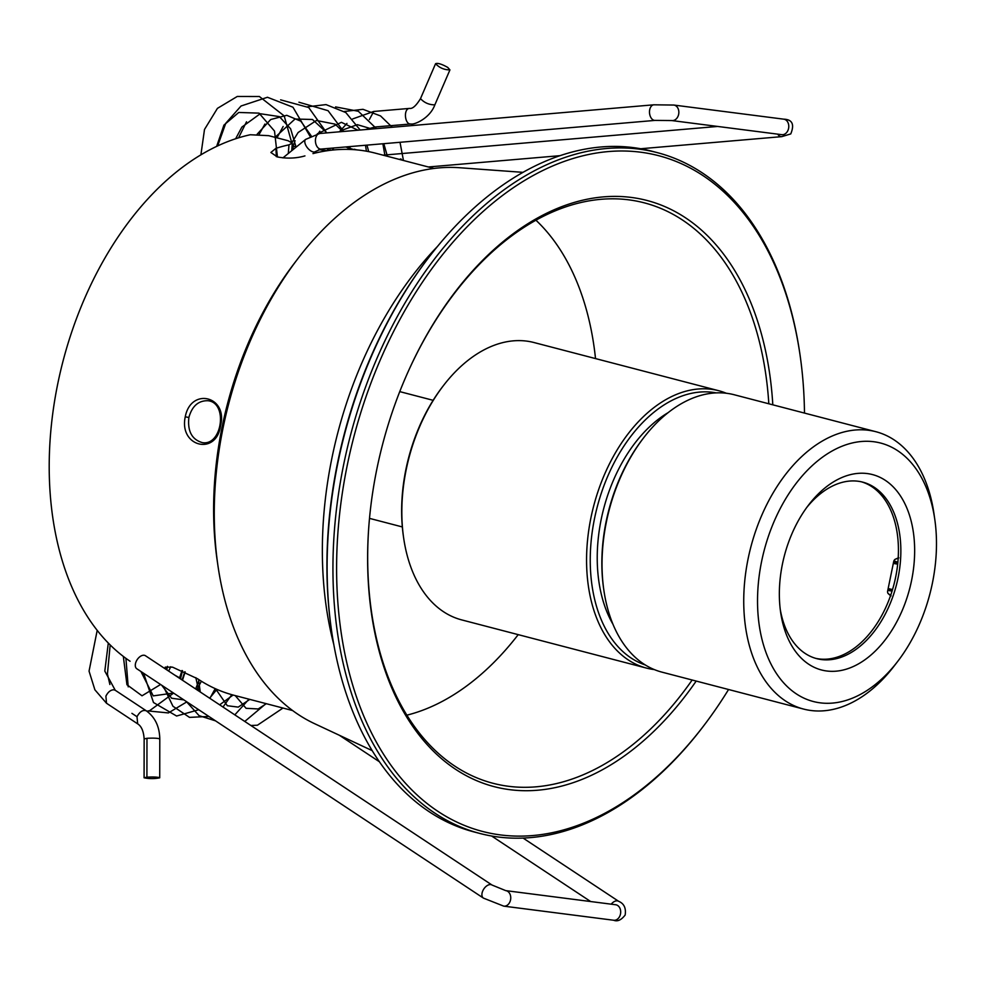 <?xml version="1.0" encoding="UTF-8"?>
<svg xmlns="http://www.w3.org/2000/svg" width="984" height="984" viewBox="0 0 984 984"><rect width="100%" height="100%" fill="white"/><g stroke="black" fill="none" stroke-linecap="round" stroke-linejoin="round"><path stroke-width="1.48" d="M668.185 412.603A130.294 83.579 104.6 0 0 612.971 624.274M645.283 664.963A140.712 90.257 -75.4 0 1 596.501 509.786A140.712 90.257 -75.4 0 1 712.76 392.333A140.712 90.257 -75.4 0 1 716.241 392.899M726.352 393.268A143.32 91.93 104.6 0 0 718.75 390.722A143.32 91.93 104.6 0 0 711.346 389.283A143.32 91.93 104.6 0 0 592.22 511.901A143.32 91.93 104.6 0 0 646.414 668.074A143.32 91.93 104.6 0 0 653.819 669.514A143.32 91.93 104.6 0 0 654.286 669.575M646.414 668.074L461.68 619.895A143.32 91.93 -75.4 0 1 403.637 537.891A143.32 91.93 -75.4 0 1 443.317 385.753A143.32 91.93 -75.4 0 1 526.612 341.104A143.32 91.93 -75.4 0 1 534.029 342.543L718.75 390.722M443.317 385.753L442.369 386.983A140.712 90.257 104.6 0 0 403.415 536.354L403.637 537.891M898.872 557.866L894.997 559.379M891.086 595.849L887.937 593.278M890.532 595.689L888.257 593.672A2.866 1.845 104.6 0 1 887.666 590.941L893.669 561.667A2.866 1.845 104.6 0 1 895.329 559.219L898.207 557.916M892.07 591.052L887.777 590.412M892.525 589.588L888.158 588.53M897.679 564.152L893.312 563.414M897.875 562.294L893.939 560.831M643.524 437.966L642.577 439.196A140.712 90.257 104.6 0 0 603.622 588.567L603.844 590.105A143.32 91.93 -75.4 0 1 606.439 521.68A143.32 91.93 -75.4 0 1 643.524 437.966A143.32 91.93 -75.4 0 1 734.236 394.756L875.92 431.718A143.32 91.93 104.6 0 0 748.135 558.629A143.32 91.93 104.6 0 0 803.584 709.07A143.32 91.93 104.6 0 0 894.284 665.861L897.826 661.248A133.541 85.669 -75.4 0 1 767.126 655.467A133.541 85.669 -75.4 0 1 817.925 460.684A133.541 85.669 -75.4 0 1 934.8 519.478A133.541 85.669 -75.4 0 1 932.377 583.241A133.541 85.669 -75.4 0 1 897.826 661.248M803.584 709.07L661.888 672.121A143.32 91.93 -75.4 0 1 603.844 590.105M934.8 519.478L933.976 513.722A143.32 91.93 104.6 0 0 875.92 431.718M911.553 580.572A100.971 64.772 104.6 0 0 887.162 481.631A100.971 64.772 104.6 0 0 808.577 505.026A100.971 64.772 104.6 0 0 780.62 612.208A100.971 64.772 104.6 0 0 843.288 669.993A100.971 64.772 104.6 0 0 911.553 580.572M806.794 507.424A91.205 58.499 -75.4 0 1 862.771 482.148A91.205 58.499 -75.4 0 1 898.06 577.879A91.205 58.499 -75.4 0 1 816.732 658.64A91.205 58.499 -75.4 0 1 780.226 609.244M815.527 658.308A91.205 58.499 104.6 0 0 893.939 584.533A91.205 58.499 104.6 0 0 861.554 481.853M447.757 67.429C441.841 64.095 437.782 62.853 435.58 63.689C439.454 67.859 444.239 69.913 449.934 69.889L447.757 67.429M374.338 127.047L410.943 123.972C413.92 125.017 429.836 118.609 434.854 104.845L449.934 69.889M373.711 111.475L369.381 119.531M399.369 159.408L400.857 158.904L402.038 160.109M291.891 148.436A7.823 5.978 97.3 0 1 292.592 150.011M146.911 777.163L144.082 777.791C149.322 778.861 154.525 778.873 159.715 777.815C157.969 777.04 153.701 776.819 146.911 777.163L146.973 738.295L144.144 738.923L144.082 777.791M115.312 690.313L113.923 689.784C110.712 689.821 108.031 691.936 105.903 696.143L106.506 703.24L137.674 723.855C141.475 726.217 143.627 731.247 144.144 738.923M772.809 404.818A302.887 194.291 104.6 0 0 628.628 197.12A302.887 194.291 104.6 0 0 410.636 366.22A302.887 194.291 104.6 0 0 368.816 526.575A302.887 194.291 104.6 0 0 509.773 789.672A302.887 194.291 104.6 0 0 696.192 681.063M410.463 366.601A299.923 192.384 -75.4 0 1 621.937 199.149A299.923 192.384 -75.4 0 1 628.825 199.85A299.923 192.384 -75.4 0 1 768.824 403.784M692.158 680.005A299.923 192.384 -75.4 0 1 508.457 786.278A299.923 192.384 -75.4 0 1 471.594 775.552A299.923 192.384 -75.4 0 1 368.84 526.157M728.566 689.501A349.172 223.983 -75.4 0 1 703.425 726.155A349.172 223.983 -75.4 0 1 500.487 834.924A349.172 223.983 -75.4 0 1 338.816 521.778A349.172 223.983 -75.4 0 1 563.955 161.524A349.172 223.983 -75.4 0 1 800.115 355.495A349.172 223.983 -75.4 0 1 804.481 413.083M406.859 715.171A270.981 173.824 104.6 0 0 518.211 634.643M595.517 358.582A270.981 173.824 104.6 0 0 535.948 220.219M800.115 355.495L799.894 353.957A351.78 225.656 104.6 0 0 657.41 152.668A351.78 225.656 104.6 0 0 639.219 149.137A351.78 225.656 104.6 0 0 346.823 450.106A351.78 225.656 104.6 0 0 479.835 833.448A351.78 225.656 104.6 0 0 498.027 836.978A351.78 225.656 104.6 0 0 702.49 727.397L703.425 726.155M479.835 833.448L474.03 831.935A351.78 225.656 -75.4 0 1 331.547 630.646A351.78 225.656 -75.4 0 1 428.95 257.205A351.78 225.656 -75.4 0 1 633.413 147.625A351.78 225.656 -75.4 0 1 651.605 151.142L657.41 152.668M428.95 257.205L428.015 258.435A349.172 223.983 104.6 0 0 331.325 629.108L331.547 630.646M188.867 417.499C192.028 406.183 198.325 400.586 207.735 400.722C228.153 402.272 222.298 446.17 202.36 442.628C191.929 439.614 187.44 431.238 188.867 417.499L185.263 416.786C178.694 446.859 216.603 456.133 220.588 425.518C228.03 396.122 190.921 387.007 185.263 416.786M523.008 172.348L459.479 167.723A289.259 185.546 104.6 0 0 298.004 258.497L294.708 262.814A280.12 179.691 104.6 0 0 217.144 560.179L217.919 565.554A289.259 185.546 104.6 0 0 314.486 723.634L372.173 750.62M434.018 168.448L375.285 153.135A280.12 179.691 104.6 0 0 360.796 150.331A280.12 179.691 104.6 0 0 312.961 153.602M276.32 156.641L275.926 148.326L270.883 152.483L277.34 156.923C286.922 158.756 296.123 158.424 304.942 155.903M275.926 148.326A280.12 179.691 -75.4 0 1 288.988 144.833L288.287 153.504M130.072 661.248A280.12 179.691 104.6 0 1 59.839 374.166A280.12 179.691 104.6 0 1 250.305 134.746L268.669 135.669L288.017 140.712L292.322 143.098L288.988 144.833M182.028 670.51L179.592 677.804L181.819 679.796M179.592 677.804A280.12 179.691 -75.4 0 1 174.463 674.926M292.617 710.559L233.885 695.245A280.12 179.691 104.6 0 1 197.6 678.788L172.594 667.164L165.201 667.14L166.727 669.809M345.618 146.96L354.117 149.666M356.626 149.863L354.265 149.211M298.004 258.497A289.259 185.546 104.6 0 0 217.919 565.554M437.622 246.295A312.691 200.576 104.6 0 0 333.773 644.397M892.119 590.88L887.888 589.859M897.839 562.676L893.62 561.962M373.662 111.475L409.602 108.4C412.53 108.953 416.158 105.706 420.5 98.646C424.375 102.803 429.159 104.87 434.854 104.845M409.602 108.4C403.194 108.498 404.621 124.968 410.943 123.972M321.091 149.064A7.823 4.969 -94.9 0 1 320.403 149.051A7.823 4.969 -94.9 0 1 315.421 140.638A7.823 4.969 -94.9 0 1 319.751 133.492L653.819 104.808A7.823 4.969 -94.9 0 0 649.489 111.955A7.823 4.969 -94.9 0 0 655.159 120.392L321.091 149.064L315.52 151.524A7.823 3.924 -129.1 0 1 313.527 151.979A7.823 3.924 -129.1 0 1 305.581 144.808A7.823 3.924 -129.1 0 1 305.655 139.384L282.912 157.883M655.159 120.392L671.838 120.565A7.823 5.978 -82.7 0 0 678.849 112.299A7.823 5.978 -82.7 0 0 673.831 105.054L653.819 104.808M671.838 120.565L781.788 134.673A7.823 5.978 -82.7 0 0 788.787 126.407A7.823 5.978 -82.7 0 0 783.781 119.175L673.831 105.054M777.704 134.156A7.823 4.969 85.1 0 0 781.763 136.641L790.755 133.922C794.654 124.415 792.317 119.495 783.781 119.175M115.202 690.239L146.296 710.817C155.054 717.151 159.543 726.536 159.789 738.947C158.03 738.172 153.762 737.951 146.973 738.295M146.296 710.817C142.889 709.636 139.79 711.592 136.997 716.709L137.674 723.855M131.905 713.339L136.997 716.709M611.199 904.173A7.823 4.711 -56.5 0 1 618.665 901.319L523.07 838.061M613.684 920.249L503.747 906.141A7.823 5.978 97.3 0 0 509.946 901.824A7.823 5.978 97.3 0 0 505.739 890.631L615.677 904.751A7.823 5.978 97.3 0 1 619.883 915.944A7.823 5.978 97.3 0 1 613.684 920.249C617.472 921.799 621.298 920.052 625.16 915.022C626.193 908.109 624.028 903.546 618.665 901.319M505.739 890.631L492.062 885.059A7.823 4.711 123.5 0 0 482.75 890.938A7.823 4.711 123.5 0 0 483.427 898.109L503.747 906.141M492.062 885.059L145.435 655.725A7.823 4.711 123.5 0 0 136.124 661.605A7.823 4.711 123.5 0 0 136.813 668.763L483.427 898.109M168.658 671.088L170.724 666.734M332.973 150.011L333.65 147.981M420.5 98.646L435.58 63.689M374.929 127.059L365.507 129.556M348.361 146.727L347.918 147.563M387.401 156.296L383.809 143.676M371.977 129.002L357.34 124.673L342.149 130.183L340.132 131.733M328.066 148.461L327.192 150.7M368.692 151.622L366.983 145.128M357.967 130.208L341.411 122.336L317.303 133.824M350.415 149.457L349.787 146.604M342.789 131.512L335.15 124.156L316.442 120.478L298.115 132.508L292.014 142.422M332.543 150.06L332.248 148.104M326.934 132.865L312.469 119.482L295.028 119.015L275.065 137.329M314.609 153.184L314.585 152.274M311.19 135.853L300.846 121.204L286.762 115.312L270.711 119.519L257.144 134.205M296.086 147.157L290.624 128.793L279.37 116.604L260.243 113.726L241.892 127.071L235.643 138.756M277.439 156.948L274.511 131.069L259.026 113.135L238.743 112.459L223.934 125.103L216.64 146.395M373.625 111.487L352.678 118.941M346.958 123.406L339.369 131.807M403.452 160.478L400.008 142.286M392.259 127.268L380.562 115.94L362.985 109.31L344.338 111.487M319.812 131.18L318.189 133.676M384.953 155.656L382.874 143.762M376.429 128.621L358.348 111.278L335.569 106.899M295.089 140.724L293.084 146.321M366.417 151.192L365.482 145.251M360.181 130.023L345.802 112.545L326.024 104.599L307.648 106.776M283.146 126.493L276.984 137.834M348.164 149.396L347.819 146.764M343.601 131.438L328.066 110.688L298.939 102.213M264.917 124.058L259.186 134.279M330.107 150.331L329.96 148.301M326.725 132.889L308.693 107.514L280.612 99.851M246.517 121.77L238.571 137.821M310.108 136.407L292.949 107.207L267.464 97.268L241.055 106.001L225.767 123.271L217.648 145.927M293.564 149.224L284.204 115.915L259.382 96.518L237.255 96.469L217.427 108.363L204.5 129.47L200.896 154.857M305.655 139.384L319.751 133.492M781.788 134.673L782.452 134.71M428.36 166.972L560.068 155.669M640.707 148.744L781.763 136.641M383.096 155.165L717.68 126.444M292.076 146.185L296.578 146.764M318.754 149.617L327.315 150.712M159.789 738.947L159.715 777.815M115.251 690.276L104.808 671.1L108.301 643.056M167.465 666.352L166.788 669.846M160.589 684.495L142.028 695.799L126.948 684.741L123.32 656.402M185.164 671.924L182.495 680.239M173.504 693.043L153.221 695.885L140.921 671.482M201.376 681.223L196.862 689.747M183.86 699.895L171.61 698.234L161.696 685.221M216.898 689.366L209.629 698.197M233.085 695.036L219.641 704.827M198.743 690.989L195.853 677.656M249.813 699.39L238.226 707.115L227.329 705.725L215.533 688.763M266.307 703.695L258.202 708.96L246.074 708.308L235.225 695.59M106.506 703.24L94.895 689.821L89.052 671.137L97.195 630.375M182.532 670.731L180.453 678.899M173.602 693.105L149.642 710.682L146.837 711.186M109.888 684.495L107.44 674.028L110.171 644.938M199.211 679.846L195.656 688.948M186.837 701.863L168.387 712.933L148.276 710.965M128.203 686.844L125.915 658.345M215.213 688.615L209.887 698.369M198.756 709.747L176.603 716.02L153.492 702.527L143.59 673.253M231.793 694.679L222.999 707.041M208.891 716.463L189.494 717.373L172.938 706.241L163.381 686.34M248.964 699.181L234.819 714.864M215.533 720.854L199.075 715.651L186.726 701.973M266.024 703.621L244.77 721.444M200.256 691.998L198.534 679.403M282.986 708.049L257.451 725.208L250.895 725.503M590.658 901.529L491.619 836.006M379.369 761.739L339.406 735.294M184.82 671.764L182.188 679.661M291.707 150.724L292.334 143.098M327.869 150.626L328.607 148.424M369.504 518.371L402.321 526.932M399.762 391.62L433.132 400.316"/></g></svg>
